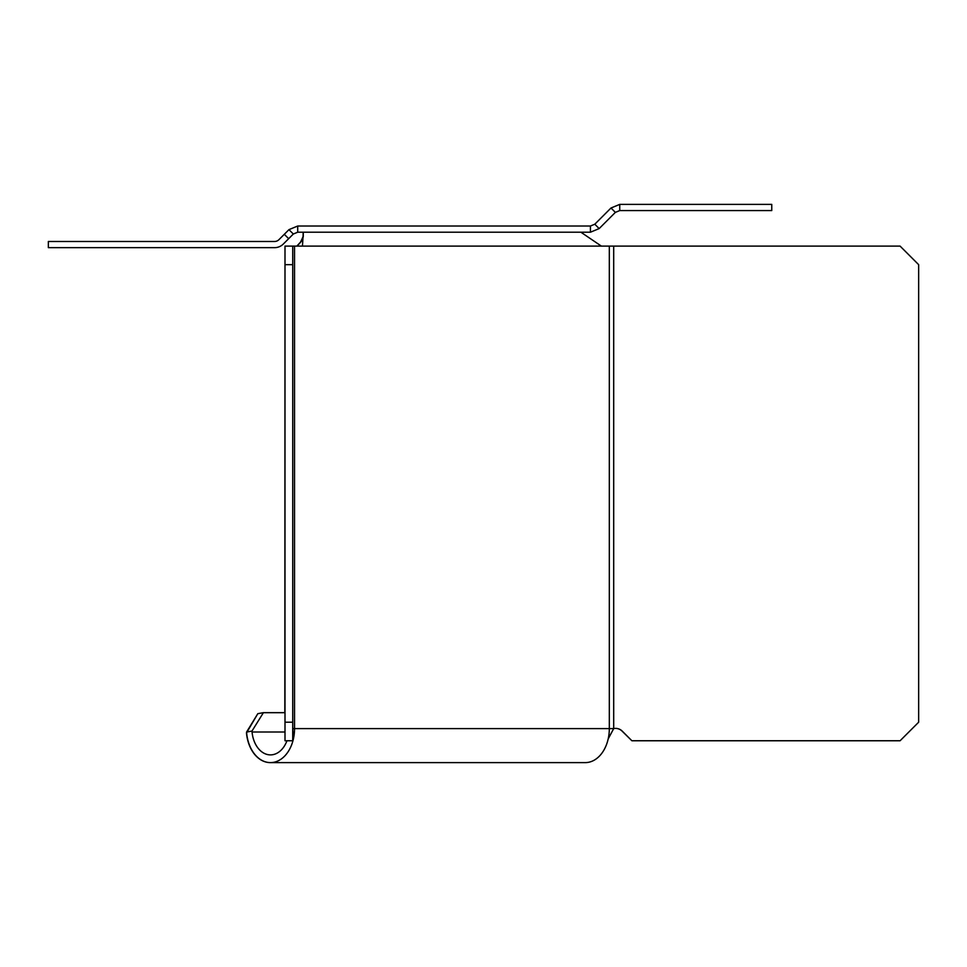 <?xml version="1.0" encoding="UTF-8"?>
<svg xmlns="http://www.w3.org/2000/svg" width="967" height="967" viewBox="0 0 967 967"><rect width="100%" height="100%" fill="white"/><g stroke="black" fill="none" stroke-linecap="round" stroke-linejoin="round"><path stroke-width="1.45" d="M613.622 210.625L615.375 212.377L599.165 228.587L594.802 224.211L610.999 208.002L613.622 210.625M610.999 208.002L619.75 204.388L771.763 204.388L771.763 210.564L619.75 210.564L619.75 204.388M619.75 210.564L615.375 212.377M590.426 228.502L590.426 232.213L297.703 232.213L297.703 226.024L590.426 226.024L590.426 228.502M590.426 226.024L594.802 224.211M599.165 228.587L590.426 232.213M284.298 234.304L278.931 239.671A6.189 6.189 0 0 1 274.555 241.484L48.35 241.484L48.35 247.661L274.555 247.661A12.366 12.366 0 0 0 283.307 244.047L288.674 238.68L284.298 234.304L288.952 229.65L297.703 226.024M288.952 229.65L293.327 234.014L288.674 238.68M297.703 232.213L293.327 234.014M608.183 738.933L613.694 728.61A9.271 9.271 0 0 1 622.24 731.112L631.886 740.758L900.096 740.758L918.65 722.216L918.65 264.668L900.096 246.114L609.319 246.114L609.319 728.61A34.002 24.042 90 0 1 608.183 738.933A34.002 24.042 90 0 1 585.277 762.612L270.482 762.612A34.002 24.042 -90 0 0 293.4 738.933A34.002 24.042 -90 0 0 294.536 728.61L294.536 246.114L609.319 246.114M292.723 246.114L292.723 740.758L284.999 740.758L284.999 246.114L294.536 246.114M284.999 264.668L292.723 264.668M613.694 246.114L613.694 728.61L292.723 728.61L293.4 738.933L292.723 738.631M286.957 740.758A26.278 18.578 90 0 1 270.482 754.889A26.278 18.578 90 0 1 252.061 732.007L251.976 731.064L246.561 732.067L257.814 713.67L246.476 732.998A34.002 24.042 -90 0 0 270.325 762.612L585.108 762.612M246.561 732.067L246.645 732.998A34.002 24.042 -90 0 0 270.482 762.612M284.999 712.679L263.399 712.679L251.976 731.064M257.814 713.67L263.242 712.679L257.984 713.67M284.999 722.216L292.723 722.216M601.389 246.114L580.901 232.213L303.275 232.213L303.275 236.54L300.725 242.125L297.002 246.114M303.275 232.213L302.466 246.114M284.999 246.114L284.83 712.679M631.886 740.758L622.083 731.112A9.271 9.271 0 0 0 615.604 728.393M303.118 232.213L303.118 237.556M301.644 240.88L296.845 246.114M284.999 732.007L252.061 732.007M303.118 236.54L300.568 242.125"/></g></svg>

